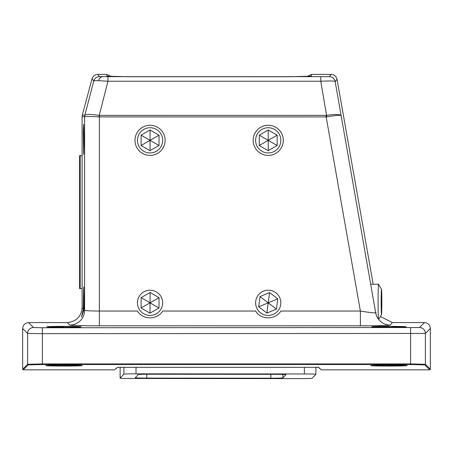 <?xml version="1.0" encoding="UTF-8"?>
<svg xmlns="http://www.w3.org/2000/svg" width="453" height="453" viewBox="0 0 453 453"><rect width="100%" height="100%" fill="white"/><g stroke="black" fill="none" stroke-linecap="round" stroke-linejoin="round"><path stroke-width="0.68" d="M283.295 140.339A15.068 15.068 0 0 1 268.233 155.407A15.068 15.068 0 0 1 253.165 140.339A15.068 15.068 0 0 1 268.233 125.271A15.068 15.068 0 0 1 283.295 140.339M165.124 140.339A15.068 15.068 0 0 1 150.056 155.407A15.068 15.068 0 0 1 134.988 140.339A15.068 15.068 0 0 1 150.056 125.271A15.068 15.068 0 0 1 165.124 140.339M390.243 325.056C391.188 325.435 374.993 325.843 360.39 325.809L360.39 311.041L326.16 116.919L98.856 116.902C90.549 116.33 85.804 116.313 84.615 116.851L82.106 116.546L82.106 307.802C81.166 316.709 76.246 321.63 67.338 322.57L28.556 322.57C24.994 322.944 23.024 324.914 22.65 328.476L22.65 369.246L27.61 364.286L42.378 363.923L410.622 363.923L425.39 364.286L430.35 369.246L430.35 328.476C429.976 324.914 428.006 322.944 424.444 322.57L392.326 322.57L390.243 325.056A14.773 14.762 40 0 1 375.701 312.853C374.62 313.114 369.518 312.513 360.39 311.041L280.86 311.041C275.526 320.061 260.945 320.078 255.6 311.041L162.689 311.041C157.355 320.061 142.774 320.078 137.423 311.041L99.36 311.041C90.623 310.996 85.702 310.747 84.592 310.288L84.592 116.868A5.906 5.906 -90 0 1 84.796 115.339L84.807 115.328C86.093 114.071 90.843 114.088 99.054 115.373L326.551 115.356C334.863 114.145 339.648 114.201 340.905 115.521C339.795 115.051 335.095 115.492 326.806 116.84L326.16 116.919L326.16 115.39M84.048 301.975L83.992 309.693L81.495 317.043L83.307 309.003L83.658 286.908L84.048 301.975M373.181 284.246L337.043 79.286L335.158 81.534C334.014 80.889 329.218 80.798 320.781 81.251L107.95 81.251L98.641 80.662C95.64 80.6 94.009 80.725 93.743 81.036A5.906 5.906 -37.5 0 1 99.45 76.659L329.337 76.653L331.222 74.405L311.579 74.405L311.324 76.2L290.769 76.733L127.514 76.733L106.959 76.2A5.906 5.906 -8 0 1 108.403 76.376L108.352 76.393M76.506 327.134L73.403 327.06M401.488 327.134L398.38 327.06M382.859 327.015L385.696 326.992M54.049 327.072L60.572 326.992M60.861 326.987L63.386 326.981M374.744 365.288L403.238 365.288M49.762 365.288L78.261 365.288M70.753 365.446L67.503 365.475M395.729 365.446L392.479 365.475M84.048 139.428L83.658 154.496L83.341 130.39L83.658 124.36L84.048 139.428M320.039 368.504L318.3 367.309L321.409 369.841L429.761 369.841L424.801 364.88L410.622 364.518L42.378 364.518L28.199 364.88L23.239 369.841L114.603 369.841L117.712 367.309L115.974 368.504M106.959 76.2L106.71 74.405L97.723 74.405C94.847 74.592 92.944 76.053 92.016 78.782L82.31 115.017L84.796 115.339A5.906 5.906 -82.5 0 0 84.592 116.868M406.194 326.823L388.991 326.375L388.991 326.981L376.494 327.134M46.806 326.823L64.009 326.375C69.043 326.358 80.985 326.494 81.217 326.823C80.985 327.157 69.043 327.293 64.009 327.276C58.981 327.293 47.038 327.157 46.806 326.823C47.038 326.494 58.981 326.358 64.009 326.375L64.009 326.981L51.512 327.134M392.326 322.57L380.395 316.505M360.39 325.809L99.36 325.809C84.977 325.843 68.958 325.435 69.824 325.056A14.773 14.762 135 0 0 84.592 310.288L83.992 309.693M28.556 322.57L33.516 327.53L42.378 327.757L419.484 327.53A5.906 5.906 45 0 1 425.39 333.436L42.378 333.663L27.61 333.436L22.65 328.476M430.35 369.246L429.761 369.841M23.239 369.841L22.65 369.246M318.159 366.992L318.3 367.309L117.712 367.309M309.886 76.376A5.906 5.906 8 0 1 311.324 76.2M307.049 76.523L311.579 74.405M106.71 74.405L111.24 76.523M33.516 327.53A5.906 5.906 135 0 0 27.61 333.436L27.61 364.286A0.589 0.589 -135 0 0 28.199 364.88M98.856 116.902L107.95 81.251L107.95 76.874M84.615 116.851A5.906 5.861 -153.4 0 1 84.807 115.328L93.743 81.036L92.016 78.782M82.106 116.546L82.31 115.017M337.043 79.286C336.268 76.274 334.325 74.643 331.222 74.405M376.081 312.4L375.701 312.853L335.158 81.534A5.906 5.906 -140 0 0 329.337 76.653M326.806 116.84L320.781 81.251L320.781 76.874M299.988 378.595A11.818 0.311 180 0 0 312.094 378.295L315.888 374.274A11.818 0.311 180 0 0 315.894 374.269A11.818 0.311 180 0 0 304.365 373.957L136.019 373.85A11.818 0.311 180 0 0 123.918 374.15L120.119 378.17A11.818 0.311 180 0 0 120.113 378.176A11.818 0.311 180 0 0 131.642 378.487L299.988 378.595M135.249 377.791A11.818 0.311 180 0 0 135.249 377.802A11.818 0.311 180 0 0 146.772 378.108L270.815 378.193A11.818 0.311 180 0 0 282.921 377.887L285.99 374.642A11.818 0.311 180 0 0 285.996 374.631A11.818 0.311 180 0 0 274.467 374.325L150.424 374.246A11.818 0.311 180 0 0 138.318 374.546L135.249 377.791M280.837 140.339A12.61 12.61 0 0 0 268.233 127.735A12.61 12.61 0 0 0 255.622 140.339A12.61 12.61 0 0 0 268.233 152.95A12.61 12.61 0 0 0 280.837 140.339M268.233 130L259.275 135.17L259.275 145.509L268.233 150.679L277.185 145.509L277.185 135.17L268.233 130L268.233 140.339L277.185 135.17M268.233 150.679L268.233 140.339L277.185 145.509M259.275 135.17L268.233 140.339L259.275 145.509M162.667 302.938A12.61 12.61 0 0 0 150.164 290.22A12.61 12.61 0 0 0 137.446 302.723A12.61 12.61 0 0 0 149.949 315.441A12.61 12.61 0 0 0 162.667 302.938M150.141 292.491L141.143 297.587L141.059 307.927L149.971 313.17L158.969 308.074L159.054 297.734L150.141 292.491L150.056 302.83L159.054 297.734M149.971 313.17L150.056 302.83L158.969 308.074M141.143 297.587L150.056 302.83L141.059 307.927M162.667 140.339A12.61 12.61 0 0 0 150.056 127.735A12.61 12.61 0 0 0 137.446 140.339A12.61 12.61 0 0 0 150.056 152.95A12.61 12.61 0 0 0 162.667 140.339M150.056 130L141.104 135.17L141.104 145.509L150.056 150.679L159.009 145.509L159.009 135.17L150.056 130L150.056 140.339L159.009 135.17M150.056 150.679L150.056 140.339L159.009 145.509M141.104 135.17L150.056 140.339L141.104 145.509M280.735 304.444A12.61 12.61 0 0 0 269.846 290.322A12.61 12.61 0 0 0 255.724 301.217A12.61 12.61 0 0 0 266.619 315.333A12.61 12.61 0 0 0 280.735 304.444M269.552 292.576L260.011 296.556L258.686 306.811L266.908 313.085L276.449 309.105L277.774 298.85L269.552 292.576L268.233 302.83L277.774 298.85M266.908 313.085L268.233 302.83L276.449 309.105M260.011 296.556L268.233 302.83L258.686 306.811M381.811 305.905A12.61 0.328 90 0 0 381.511 289.376A12.61 0.328 90 0 0 381.183 298.04A12.61 0.328 90 0 0 381.511 314.569A12.61 0.328 90 0 0 381.811 305.905M378.425 319.139A17.724 0.464 -90 0 1 378.102 296.449A17.724 0.464 -90 0 1 378.544 284.246A17.724 0.464 -90 0 1 378.566 284.269L381.511 289.376M381.579 292.151L381.415 311.8L381.579 292.151M381.267 299.852L381.76 299.852M381.364 309.676L381.675 309.676M79.592 279.75L79.592 164.535M82.106 288.618L79.592 288.618L79.592 155.668L82.106 155.668M80.187 288.618L80.187 155.668M98.641 80.662A5.906 3.918 -88.7 0 1 102.287 76.823M111.54 76.534A5.906 4.581 -88.2 0 1 111.732 76.54L111.732 76.54A5.906 4.581 -88.2 0 1 111.914 76.546M306.749 76.534A5.906 4.581 -91.8 0 0 306.556 76.54L306.556 76.54A5.906 4.581 -91.8 0 0 306.375 76.546M80.985 326.89L64.009 327.276L47.078 326.907M388.991 326.375C394.019 326.358 405.962 326.494 406.194 326.823C405.962 327.157 394.019 327.293 388.991 327.276L388.991 327.276C383.957 327.293 372.015 327.157 371.783 326.823C372.015 326.494 383.957 326.358 388.991 326.375L371.783 326.823M407.122 365.622L388.991 366.058C383.668 366.081 371.047 365.939 370.797 365.582C371.047 365.231 383.668 365.09 388.991 365.107L388.991 365.107C394.308 365.09 406.93 365.231 407.179 365.582C406.93 365.939 394.308 366.081 388.991 366.058L388.991 365.486M64.009 366.058C58.692 366.081 46.07 365.939 45.821 365.582C46.07 365.231 58.692 365.09 64.009 365.107L64.009 365.107C69.332 365.09 81.953 365.231 82.203 365.582C81.953 365.939 69.332 366.081 64.009 366.058L64.009 365.486M419.484 327.53L424.444 322.57M69.824 325.056L67.338 322.57M97.723 74.405L99.45 76.659M430.35 328.476L425.39 333.436L425.39 364.286A0.589 0.589 -45 0 1 424.801 364.88M82.106 307.802L83.307 309.003M410.622 364.518L410.622 327.757M42.378 327.757L42.378 364.518M99.36 115.39L99.36 325.809M304.365 373.957L304.365 367.309M136.019 373.85L136.019 367.309M123.918 374.15L123.918 367.309M120.119 378.17L120.119 367.309M146.772 378.108L146.772 374.257M270.815 378.193L270.815 374.32M282.921 377.887L282.921 374.427M309.931 76.393L290.769 76.733L127.514 76.733L108.131 76.353M405.962 326.89L388.991 327.276L372.06 326.907M371.035 365.52L388.991 365.107L406.896 365.503M46.104 365.503L64.009 365.107L81.919 365.503M117.706 367.309L318.306 367.309M77.486 327.106L78.584 327.066M79.728 327.009L80.255 326.97M402.462 327.106L403.566 327.066M404.71 327.009L405.231 326.97M306.817 76.529L305.707 76.563M301.658 76.653L299.099 76.687M111.466 76.529L112.582 76.563M116.625 76.653L119.19 76.687M315.894 374.269L315.894 367.309M120.113 378.176L120.113 367.309M370.656 284.246L378.544 284.246M381.511 314.569L378.685 319.473"/></g></svg>
